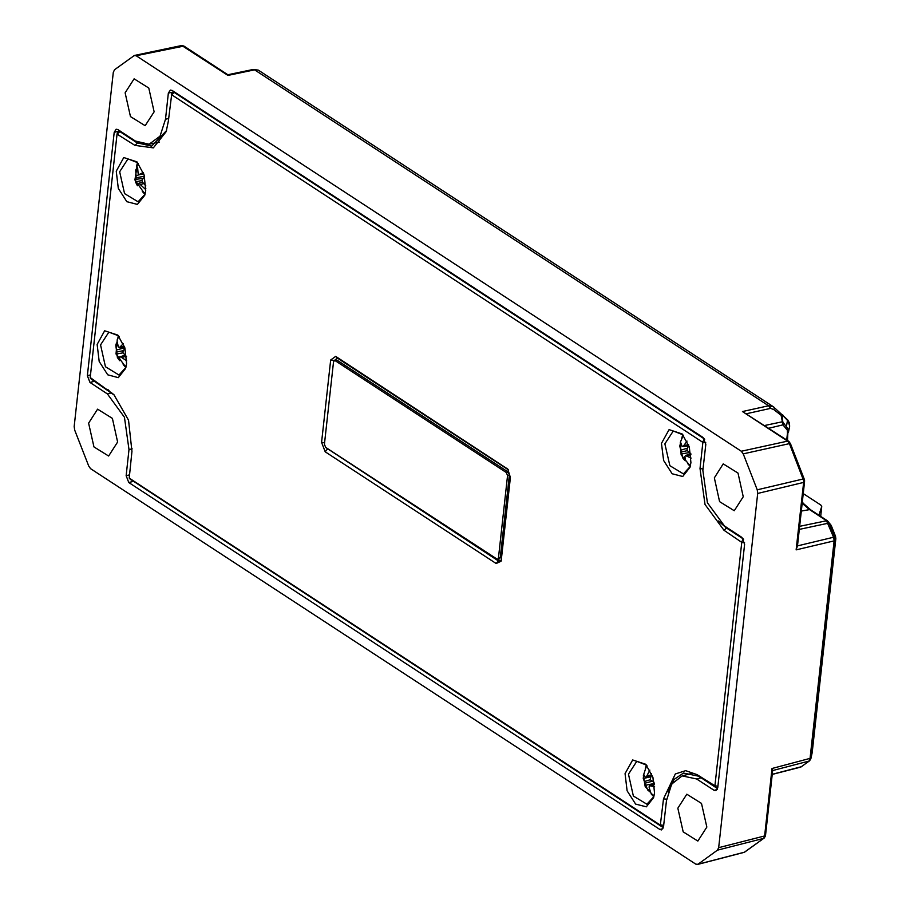 <?xml version="1.0" encoding="UTF-8"?>
<svg xmlns="http://www.w3.org/2000/svg" width="910" height="910" viewBox="0 0 910 910"><rect width="100%" height="100%" fill="white"/><g stroke="black" fill="none" stroke-linecap="round" stroke-linejoin="round"><path stroke-width="1.36" d="M803.234 493.584L820.797 505.061L821.764 506.483L818.932 515.197M788.083 428.951L787.241 430.077L782.953 424.868L781.246 415.915L781.565 414.698L782.714 414.698L783.089 415.745L782.168 415.449L782.134 416.154L782.862 422.047L788.083 428.951L787.48 440.497M764.559 425.527L782.782 421.626M786.706 439.996L787.468 433.092L788.367 432.489L789.653 426.21L788.344 421.239L783.089 415.745M797.365 545.863L796.182 549.89L834.106 540.836L835.027 539.948L810.912 758.428L809.149 761.033L810.048 758.769L834.106 540.836L835.005 540.21M741.354 451.269L136.17 55.783L133.986 55.715L114.512 69.774L113.329 72.288L74.222 426.54L74.722 430.157L88.679 466.068L90.59 468.673L695.763 864.159L697.959 864.227L717.421 850.156L718.616 847.654L757.723 493.402L757.211 489.785L743.254 453.874L741.354 451.269L787.559 441.077L742.435 411.593L768.734 405.792L773.375 406.781L774.558 407.669L773.875 409.591L770.611 408.408L746.507 413.72M88.657 423.139L93.969 446.878L108.665 456.058L117.652 442.089L112.34 418.35L97.643 409.182L88.657 423.139M125.125 92.831L130.437 116.571L145.134 125.739L154.12 111.782L148.808 88.043L134.111 78.863L125.125 92.831M714.293 477.852L719.605 501.581L734.29 510.76L743.288 496.792L737.964 473.063L723.279 463.884L714.293 477.852M677.825 808.16L683.137 831.899L697.822 841.067L706.82 827.11L701.496 803.371L686.811 794.202L677.825 808.16M133.281 481.333L128.81 482.471L659.841 829.499L661.615 829.874L663.538 826.826L666.427 800.709L671.728 784.09L682.182 775.843L696.594 778.914L714.066 790.335L715.829 790.71L717.751 787.662L744.63 544.271L741.98 537.457L724.508 526.037L707.457 502.729L702.884 470.402L705.773 444.285L703.123 437.471L172.092 90.443L170.409 90.044L168.407 93.104L165.518 119.221L160.012 136.17L149.16 144.235L135.351 141.016L117.879 129.607L116.184 129.209L114.182 132.268L87.314 375.671L90.477 374.965M787.4 419.612L773.375 406.781L258.212 70.127L254.55 69.82L228.012 75.416L181.75 45.534L134.635 55.419M94.435 381.347L89.965 382.484L107.425 393.905L124.488 417.212L129.049 449.54L126.171 475.657L129.334 474.952M128.81 482.471L126.171 475.657M89.965 382.484L87.314 375.671M742.435 411.593L788.606 441.236L787.559 441.077L790.483 443.682L789.47 443.682L788.629 442.135M227.796 74.779L228.012 75.416M801.482 766.72L809.149 761.033M718.616 847.654L764.605 835.926L772.055 768.461L772.556 770.542M811.982 753.446L812.164 752.57M834.152 540.278L833.594 537.218L834.572 537.184L835.027 539.948L835.767 538.743L835.414 536.229L831.535 526.173L828.976 522.761L834.572 537.162L833.594 537.218L826.553 520.736L809.183 509.35L802.165 503.275M826.553 520.736L828.418 521.703L828.976 522.761L827.884 522.545M809.57 760.874L810.856 758.781L812.164 752.638L835.778 538.674L812.141 752.707L810.912 758.428L809.98 759.293M833.799 537.764L835.46 536.274L831.535 526.242M772.658 770.52L809.377 761.044L800.902 766.993M830.91 525.047L827.372 520.736M786.138 428.166L787.616 419.794L788.344 421.239M768.757 428.269L782.953 424.868L783.578 423.309M773.875 409.591L782.134 416.154M787.764 419.976L789.425 422.877L789.653 426.21M835.46 536.274L835.778 538.595M145.691 190.508L144.758 195.229L137.467 204.431L126.854 201.679L118.334 188.359L116.207 171.239L123.817 157.567L136.921 161.866L144.076 174.936L145.691 190.508M137.603 162.64L128.003 158.931L119.619 171.751L124.556 193.568L138.081 201.827L145.031 194.239M126.57 363.682L125.637 368.402L118.346 377.604L107.744 374.852L99.213 361.532L97.086 344.412L104.696 330.739L117.799 335.051L124.954 348.109L126.57 363.682M118.482 335.813L108.881 332.116L100.509 344.924L105.435 366.753L118.96 375L125.91 367.412M654.506 792.928L653.573 797.649L646.282 806.851L635.681 804.099L627.149 790.779L625.022 773.659L632.632 759.986L645.736 764.286L652.891 777.356L654.506 792.928M646.418 765.06L636.818 761.363L628.446 774.171L633.371 796L646.908 804.247L653.846 796.659M690.974 462.61L690.042 467.33L682.75 476.533L672.149 473.78L663.617 460.46L661.49 443.341L669.1 429.668L682.204 433.979L689.359 447.037L690.974 462.61M682.887 434.741L673.286 431.044L664.914 443.852L669.84 465.681L683.364 473.928L690.315 466.341M125.853 367.572L123.203 364.569M144.974 194.399L142.324 191.396M690.258 466.5L687.607 463.497M653.789 796.819L651.139 793.816M171.785 93.628L172.855 91.99L173.764 92.194L704.624 439.12M718.49 520.918L726.18 527.8L743.481 539.107M717.785 787.434L716.215 787.685L698.743 776.264L683.501 773.022L674.128 779.392L668.133 792.132M663.561 826.587L661.991 826.849L130.346 479.206M114.58 395.281L91.489 379.22M117.572 132.792L118.641 131.154L119.54 131.358L137.012 142.779L151.606 146.18L166.484 130.642M702.895 442.397L171.626 94.742L168.395 121.11L166.189 131.597L153.369 147.875L134.873 145.316L117.06 134.145L90.192 377.548L113.886 394.553L128.526 420.249L131.927 451.417L129.231 478.125L660.319 825.199L663.549 798.832L675.334 773.921L685.696 770.702L697.071 774.626L714.885 785.785L741.752 542.383L724.041 530.337L705.079 504.447L700.017 468.525L702.895 442.397L705.785 442.806M501.308 559.889L501.035 561.277L496.234 563.552L325.177 451.758L321.537 442.408L330.637 360.053L335.699 356.39L507.814 469.082L510.396 477.522L501.308 559.889M645.258 768.802L646.305 764.935M681.726 438.495L682.762 434.627M136.443 166.382L137.478 162.515M117.731 338.827L118.357 335.699M325.928 447.606L498.384 560.935L501.274 560.185M508.508 469.947L337.371 358.108L333.959 360.849M333.538 361.941L334.436 360.553L335.221 360.724L506.29 472.517L507.496 475.634L498.407 557.989L497.508 559.388L325.655 447.424L324.438 444.308L333.538 361.941M334.436 360.553L337.132 360.28L508.201 472.074L509.407 475.179L500.318 557.546L499.419 558.945L497.508 559.388M649.842 770.065L646.168 777.129L645.156 777.06L643.677 774.433L643.222 778.459L647.715 790.028L649.046 791.108L650.411 791.78L649.035 787.025L649.49 785.671L654.631 786.797M654.085 795.602L652.652 794.862L654.085 795.613M647.09 765.879L646.145 767.187L647.101 765.89M654.074 782.236L650.138 779.722L651.583 773.705M654.404 784.443L650.968 785.626M654.336 783.919L649.49 785.671M649.49 789.414L647.715 790.028M649.774 776.696L650.172 777.277M649.763 777.004L643.222 778.459M650.4 776.617L646.168 777.129M651.003 775.036L647.09 775.661M654.267 783.453L646.054 785.08M651.935 781.383L645.509 783.066M650.172 779.756L644.667 781.508M687.016 441.1L683.103 446.582L682.056 446.116L680.714 442.51L679.77 446.127L683 458.333L684.24 459.766L685.571 460.824L684.843 456.638L685.492 455.591L691.168 458.026M690.553 465.294L689.12 464.555L690.553 465.306M683.558 435.572L682.614 436.88L683.569 435.583M690.804 453.601L686.879 450.245L688.711 445.092M690.929 454.625L687.005 455.933M690.815 453.669L685.492 455.591M684.866 457.764L683 458.333M690.189 453.26L690.008 453.953M681.84 445.752L679.77 446.127M688.176 445.991L683.103 446.582M688.597 444.774L684.218 445.422M689.109 452.623L682.011 453.885M687.118 450.621L681.704 451.917M687.027 448.311L681.01 450.12M123.35 343.775L119.278 347.575L118.254 346.687L117.242 342.08L116.389 343.423L115.763 345.083L117.413 357.493L119.71 360.701L119.676 357.38L120.495 356.731L126.763 360.861M126.149 366.355L124.715 365.615L126.149 366.377M118.209 337.951L119.165 336.643L118.209 337.951M126.626 356.709L122.668 352.307L124.932 348.041M126.012 356.242L121.997 357.505M124.75 355.207L120.495 356.731M120.996 356.561L117.413 357.493M124.374 346.983L124.784 347.563M124.351 354.854L124.056 355.457M117.629 344.822L115.763 345.083M124.579 346.96L119.278 347.575M124.351 346.312L120.575 346.812M122.952 352.898L117.128 353.831M123.021 350.725L117.106 351.999M124.829 347.711L116.628 350.009M143.2 172.388L139.071 174.561L138.127 173.253L137.626 167.793L136.546 168.68L135.658 169.954L136.159 177.757L135.488 181.92L137.376 185.742L137.979 183.57L138.946 183.399L145.088 189.064L145.85 188.495M145.27 193.182L143.837 192.442L145.27 193.193M137.33 164.767L138.286 163.47L137.33 164.767L134.907 179.941L143.837 192.442M145.873 185.856L142.54 182.193L141.858 180.203L144.61 176.858M143.689 183.604L140.368 184.594M142.529 182.148L138.946 183.399M142.46 181.989L137.979 183.57M141.96 180.555L135.488 181.92M137.603 169.761L135.658 169.954M143.769 173.992L139.071 174.561M143.734 173.878L140.504 174.276M142.768 178.36L135.897 179.338M144.44 176.187L136.159 177.757M141.266 174.288L135.954 175.653M820.661 516.334L821.73 506.665M136.17 55.783L183.945 46.092L181.75 45.534M781.565 414.698L782.168 415.449M782.122 422.206L782.862 422.047M787.468 433.092L787.241 430.077M796.182 549.89L803.632 482.436L804.542 481.765L804.508 480.264L803.598 480.628L789.47 443.682L743.254 453.874M757.723 493.402L803.632 482.436L803.598 480.628M697.959 864.227L744.369 852.192L764.343 837.848L765.515 835.243L772.692 770.213M717.421 850.156L763.422 838.428L764.207 837.439M768.734 405.792L770.611 408.408L768.677 405.803L254.55 69.82L253.003 69.456L227.83 74.768L183.945 46.092M659.841 829.499L662.992 828.703M799.617 526.321L827.236 520.622L810.446 509.702M801.312 511.045L810.218 509.509L802.62 502.741L809.98 509.395M797.467 545.841L833.594 537.218M829.078 523.023L799.276 529.427M772.237 774.33L801.187 766.823M804.099 504.367L802.313 502.001L804.11 504.367M757.211 489.785L804.133 478.819L790.483 443.682M772.055 768.461L810.935 758.166M701.064 777.777L696.594 778.914M714.066 790.335L717.205 789.539M168.68 118.516L165.518 119.221M132.155 448.846L129.049 449.54M111.748 392.801L107.425 393.905M172.399 92.217L168.407 93.104M118.186 131.381L114.182 132.268M743.322 852.511L697.379 864.5M834.106 540.836L835.005 540.233M174.527 92.035L171.626 94.742M726.942 527.629L724.041 530.337M120.313 131.199L117.401 133.906M138.036 142.551L134.873 145.316M130.96 479.82L129.288 478.171M660.319 825.199L661.991 826.849M660.66 824.949L663.697 825.381M663.549 798.832L666.598 799.264M697.071 774.626L698.743 776.264M109.575 391.243L107.903 389.605M714.532 786.035L716.215 787.685M92.115 379.834L90.431 378.185M714.885 785.785L717.91 786.217M741.752 542.383L744.642 542.792M741.502 541.757L743.584 539.277M700.017 468.525L703.055 468.946M702.657 441.771L704.727 439.291M506.768 468.184L508.44 469.901M337.371 358.108L335.699 356.39M333.993 360.553L330.637 360.053M324.597 442.863L321.537 442.408M327.316 449.142L325.177 451.758M496.234 563.552L498.384 560.935M337.132 360.28L335.221 360.724M508.201 472.074L506.29 472.517M509.407 475.179L507.496 475.634M500.318 557.546L498.407 557.989M820.672 516.345L821.764 506.483M682.182 775.843L692.294 773.238M149.16 144.235L159.375 142.062M253.003 69.456L258.099 70.059M800.652 767.084L772.226 774.456M744.892 851.953L763.945 838.19M765.094 836.768L765.515 835.243M797.365 546.796L804.542 481.765M804.508 480.264L804.133 478.819M789.766 442.351L788.606 441.236M182.125 45.5L181.352 45.568M174.072 91.728L172.855 91.99M717.751 787.73L717.16 787.878M663.527 826.894L662.935 827.042M119.847 130.892L118.641 131.154M129.231 478.125L130.608 479.524M90.374 378.139L91.762 379.538M117.083 134.043L117.697 132.166M171.296 94.879L171.91 93.002M646.145 767.187L643.313 775.513L645.201 786.536L652.652 794.862M682.614 436.88L680.305 442.317L681.078 454.875L689.12 464.555M117.322 339.566L116.025 354.013L124.715 365.615"/></g></svg>
